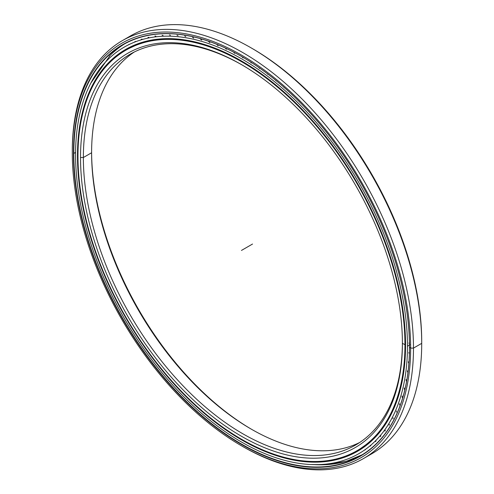<?xml version="1.0" encoding="UTF-8"?>
<svg xmlns="http://www.w3.org/2000/svg" width="494" height="494" viewBox="0 0 494 494"><rect width="100%" height="100%" fill="white"/><g stroke="black" fill="none" stroke-linecap="round" stroke-linejoin="round"><path stroke-width="0.74" d="M402.4 343.349L402.4 343.349A227.598 131.404 60 0 1 241.461 436.27A227.598 131.404 60 0 1 80.522 157.518A227.598 131.404 -120 0 0 241.461 436.27A227.598 131.404 -120 0 0 402.4 343.349L402.4 343.349A227.598 131.404 -120 0 0 241.461 64.603A227.598 131.404 -120 0 0 80.522 157.518A227.598 131.404 60 0 1 241.461 64.603A227.598 131.404 60 0 1 402.4 343.349L405.302 344.824A231.458 133.633 -120 0 0 241.64 61.349A231.458 133.633 -120 0 0 77.972 155.838A231.458 133.633 60 0 1 125.908 49.882A231.458 133.633 60 0 1 304.273 111.891A231.458 133.633 60 0 1 405.302 344.824L405.302 344.824A231.458 133.633 60 0 1 357.366 450.781A231.458 133.633 60 0 1 241.547 439.265A231.458 133.633 -120 0 0 241.634 439.314A231.458 133.633 -120 0 0 405.302 344.824L404.95 344.824A231.211 133.491 60 0 1 241.461 439.215A231.211 133.491 60 0 1 77.972 156.042A231.211 133.491 60 0 1 241.461 61.651A231.211 133.491 60 0 1 404.95 344.824A231.211 133.491 -120 0 0 241.461 61.651A231.211 133.491 -120 0 0 77.972 156.042A231.211 133.491 -120 0 0 241.461 439.215A231.211 133.491 -120 0 0 404.95 344.824L405.549 344.682M402.394 342.527A225.591 130.249 60 0 1 242.523 433.609A225.591 130.249 60 0 1 83.363 157.518L80.522 157.518L83.363 157.518A225.591 130.249 -120 0 0 181.835 384.548A225.591 130.249 -120 0 0 355.674 444.983A225.591 130.249 -120 0 0 402.394 342.527M142.68 42.169A231.458 133.633 -120 0 0 127.816 48.783A231.458 133.633 60 0 1 142.68 42.169L125.908 49.882M372.433 440.117A231.458 133.633 60 0 1 359.274 449.682A231.458 133.633 -120 0 0 372.433 440.117M251.829 429.459A227.598 131.404 60 0 1 91.606 151.942A227.598 131.404 -120 0 0 251.829 429.459M91.6 152.757A225.591 130.249 -120 0 0 251.119 429.051A225.591 130.249 -120 0 0 359.718 442.476A225.591 130.249 60 0 1 187.393 376.922A225.591 130.249 60 0 1 91.6 152.757L83.363 157.518L91.6 152.757A225.591 130.249 60 0 1 134.282 52A225.591 130.249 -120 0 0 91.6 152.757M242.171 65.017A225.591 130.249 -120 0 0 130.083 54.247A225.591 130.249 -120 0 0 83.363 157.518A225.591 130.249 60 0 1 242.171 65.017M355.297 458.074A237.435 137.085 60 0 1 344.17 461.754A237.435 137.085 -120 0 0 355.297 458.074M343.83 461.841A237.435 137.085 60 0 1 337.581 463.162A237.435 137.085 -120 0 0 343.83 461.841M336.093 463.409A237.435 137.085 60 0 1 330.554 464.107A237.435 137.085 -120 0 0 336.093 463.409M328.374 464.286A237.435 137.085 60 0 1 323.28 464.527A237.435 137.085 -120 0 0 328.374 464.286M314.721 464.65A237.348 137.036 -120 0 0 344.979 461.637A237.348 137.036 -120 0 0 354.988 458.204A237.348 137.036 60 0 1 314.721 464.65M124.877 43.713A237.348 137.036 -120 0 0 110.218 55.279A237.348 137.036 -120 0 0 109.205 56.304A237.348 137.036 60 0 1 124.877 43.713M241.461 445.786L242.875 446.601A241.257 139.289 -120 0 0 413.478 348.109A241.257 139.289 60 0 1 363.51 458.549L371.747 453.795A241.257 139.289 -120 0 0 421.715 343.349L413.478 348.109L410.638 348.109A239.257 138.135 60 0 1 241.461 445.786A239.257 138.135 60 0 1 72.285 152.757L72.285 151.121A241.257 139.289 60 0 1 122.253 40.681A241.257 139.289 60 0 1 308.163 105.315A241.257 139.289 60 0 1 413.478 348.109A241.257 139.289 -120 0 0 242.881 52.63A241.257 139.289 -120 0 0 72.285 151.121L72.285 152.757A239.257 138.135 60 0 1 241.461 55.081A239.257 138.135 60 0 1 410.638 348.109L413.478 348.109L421.715 343.349L421.715 341.712A239.257 138.135 -120 0 0 252.539 48.69L251.125 47.869A241.257 139.289 60 0 1 421.715 343.349A241.257 139.289 -120 0 0 316.407 100.554A241.257 139.289 -120 0 0 130.49 35.92A241.257 139.289 -120 0 0 126.439 38.421A241.257 139.289 60 0 1 251.125 47.869M343.114 462.125A237.348 137.036 -120 0 0 362.195 454.758A237.348 137.036 60 0 1 343.114 462.125M75.576 152.418L73.81 153.436A237.348 137.036 -120 0 0 177.414 392.292A237.348 137.036 -120 0 0 360.311 455.882A237.348 137.036 -120 0 0 409.47 347.331A237.348 137.036 60 0 1 241.597 444.1A237.348 137.036 60 0 1 73.81 153.436L73.452 153.436A237.602 137.178 -120 0 0 241.461 444.433A237.602 137.178 -120 0 0 409.47 347.43L409.47 347.43A237.602 137.178 60 0 1 241.461 444.433A237.602 137.178 60 0 1 73.452 153.436A237.602 137.178 60 0 1 241.461 56.433A237.602 137.178 60 0 1 409.47 347.43A237.602 137.178 -120 0 0 241.461 56.433A237.602 137.178 -120 0 0 73.452 153.436L73.81 153.436A237.348 137.036 60 0 1 241.554 56.489A237.348 137.036 -120 0 0 122.963 44.781A237.348 137.036 -120 0 0 73.81 153.436L75.576 152.418M363.51 458.549A241.257 139.289 60 0 1 242.165 446.193M409.47 347.226L410.638 348.109A239.257 138.135 -120 0 0 241.461 55.081A239.257 138.135 -120 0 0 72.285 152.757A239.257 138.135 -120 0 0 241.461 445.786A239.257 138.135 -120 0 0 410.638 348.109L413.478 348.109L421.715 343.349A241.257 139.289 60 0 1 367.561 456.048M251.835 48.282A239.257 138.135 60 0 1 421.715 341.712L421.715 343.349L421.715 341.712M356.847 458.062A239.257 138.135 60 0 1 355.248 458.568A239.257 138.135 -120 0 0 356.847 458.062M75.563 154.591A234.693 135.498 60 0 1 124.167 47.152A234.693 135.498 60 0 1 305.02 110.032A234.693 135.498 60 0 1 407.464 346.214L409.458 345.065L407.464 346.214A234.693 135.498 60 0 1 358.86 453.653A234.693 135.498 60 0 1 178.007 390.779A234.693 135.498 60 0 1 75.563 154.591A234.693 135.498 -120 0 0 241.517 442.031A234.693 135.498 -120 0 0 407.464 346.214A234.693 135.498 -120 0 0 241.517 58.78A234.693 135.498 -120 0 0 75.563 154.591M409.792 344.874L408.939 342.941L409.792 344.874M77.972 155.412L77.478 155.696A231.982 133.936 -120 0 0 178.742 389.155A231.982 133.936 -120 0 0 357.508 451.306A231.982 133.936 -120 0 0 405.549 345.108A231.982 133.936 -120 0 0 304.292 111.65A231.982 133.936 -120 0 0 125.525 49.499A231.982 133.936 -120 0 0 77.478 155.696L77.972 155.412M408.834 352.512L409.359 354.198M408.316 361.818L408.847 363.541M407.371 370.846L407.846 372.525M406.019 379.565L406.358 381.146M404.246 387.957L404.475 389.439M402.073 395.997L402.19 397.386M399.492 403.672L399.51 404.957M396.521 410.952L396.441 412.138M393.162 417.825L392.989 418.912M389.42 424.278L389.161 425.26M385.314 430.286L384.968 431.169M380.843 435.838L380.423 436.622M376.027 440.92L375.533 441.599M370.871 445.514L370.309 446.094M365.393 449.62L364.77 450.09M357.576 451.232L358.249 450.874M351.506 454.171L352.253 453.912M345.164 456.592L345.967 456.444M338.656 458.549L339.421 458.451M233.458 52.043L234.662 53.346M225.122 47.943L226.351 49.27M216.86 44.491L218.07 45.701M208.672 41.595L209.864 42.645M200.57 39.211L201.731 40.113M192.574 37.346L193.71 38.106M184.713 36.019L185.812 36.636M176.994 35.216L178.056 35.704M169.448 34.951L170.461 35.315M162.081 35.228L163.057 35.463M154.925 36.037L155.851 36.155M147.99 37.383L148.861 37.383M141.296 39.261L142.118 39.15M134.856 41.669L135.622 41.447M128.693 44.602L129.403 44.269M124.846 49.937L124.198 50.382M119.276 53.741L118.696 54.291M114.021 58.045L113.509 58.693M109.094 62.831L108.674 63.374M307.62 110.31L307.953 110.699M299.697 102.085L300.198 102.678M291.658 94.28L292.3 95.027M283.519 86.888L284.272 87.765M275.282 79.929L276.146 80.911M266.976 73.415L267.933 74.483M258.615 67.351L259.659 68.499M250.23 61.756L251.341 62.973M241.832 56.649L243.005 57.915M77.478 155.696A231.982 133.936 60 0 1 241.517 60.99A231.982 133.936 60 0 1 405.549 345.108A231.982 133.936 60 0 1 241.517 439.821A231.982 133.936 60 0 1 77.478 155.696M252.539 244.036L241.461 250.433M372.42 440.123L357.366 450.781M346.529 461.198L362.195 454.758M110.218 55.279L90.816 83.146M311.01 464.539L326.917 464.656L346.152 461.31M130.49 35.92L122.253 40.681M124.704 50.024L125.149 50.326M358.86 453.653L360.534 452.683"/></g></svg>
